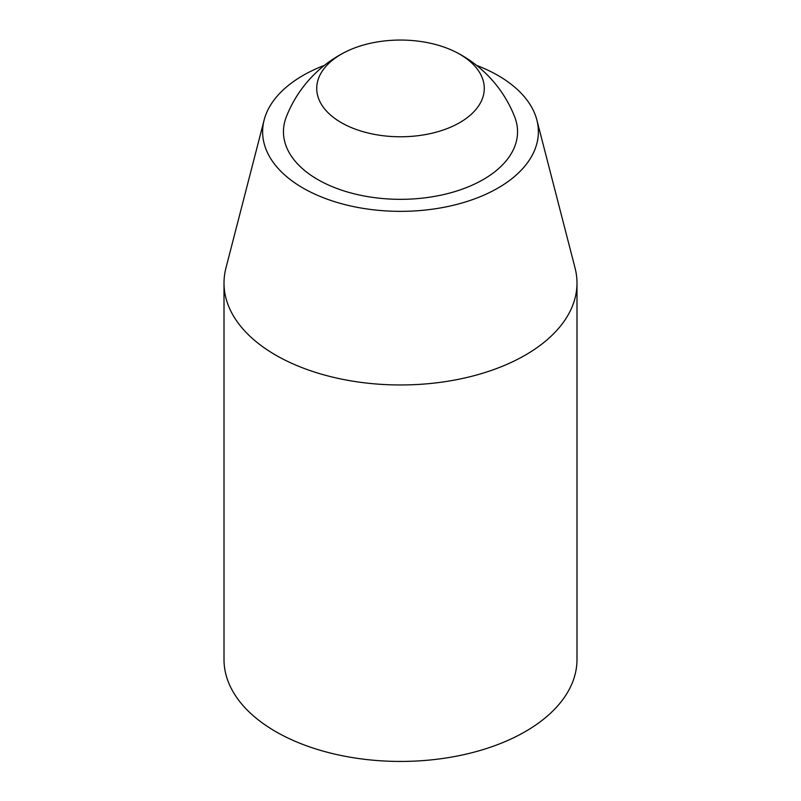 <?xml version="1.0" encoding="UTF-8"?>
<svg xmlns="http://www.w3.org/2000/svg" width="801" height="801" viewBox="0 0 801 801"><rect width="100%" height="100%" fill="white"/><g stroke="black" fill="none" stroke-linecap="round" stroke-linejoin="round"><path stroke-width="1.2" d="M324.435 65.362A137.882 79.599 0 0 0 264.13 120.03L225.932 268.055A176.49 101.897 0 0 0 224.01 283.063L224.01 659.543A176.49 101.897 0 0 0 275.704 731.593A176.49 101.897 0 0 0 468.044 753.681A176.49 101.897 0 0 0 576.99 659.543L576.99 283.063A176.49 101.897 0 0 0 575.068 268.055L536.87 120.03A137.882 79.599 0 0 0 476.565 65.362M345.601 51.885A122.573 122.573 0 0 0 286.317 116.896A117.046 67.574 0 0 0 317.737 179.534A117.046 67.574 0 0 0 456.981 190.938A117.046 67.574 0 0 0 514.683 116.896A122.573 122.573 0 0 0 455.399 51.885A83.775 48.36 0 0 0 345.601 51.885A83.775 48.36 0 0 0 341.266 122.613A83.775 48.36 0 0 0 461.797 121.382A83.775 48.36 0 0 0 455.399 51.885M224.01 283.063A176.49 101.897 0 0 0 275.704 355.113A176.49 101.897 0 0 0 468.044 377.211A176.49 101.897 0 0 0 576.99 283.063M264.13 120.03A137.882 79.599 0 0 0 303.008 188.045A137.882 79.599 0 0 0 462.527 202.843A137.882 79.599 0 0 0 536.87 120.03"/></g></svg>
